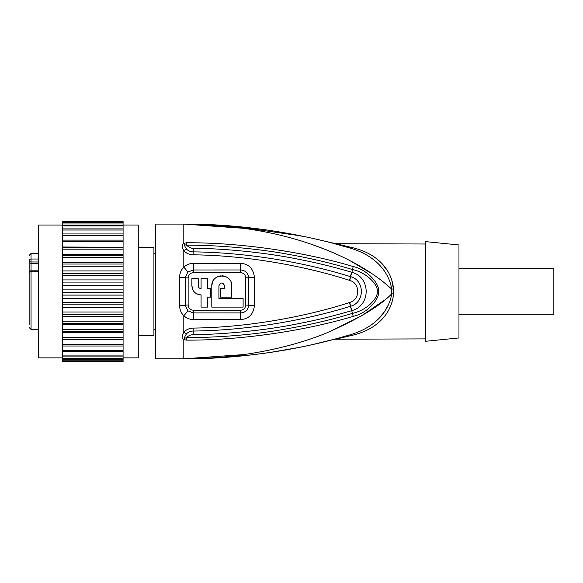 <?xml version="1.0" encoding="UTF-8"?>
<svg xmlns="http://www.w3.org/2000/svg" width="583" height="583" viewBox="0 0 583 583"><rect width="100%" height="100%" fill="white"/><g stroke="black" fill="none" stroke-linecap="round" stroke-linejoin="round"><path stroke-width="0.87" d="M38.638 261.986L31.045 261.986A1.895 1.341 180 0 1 29.15 260.645L29.15 324.6M29.15 300.041L29.15 298.569M29.15 278.907L29.15 277.727M38.638 329.402L31.045 329.402L31.045 259.02A1.895 1.618 180 0 0 29.15 260.645L29.15 272.72A1.895 0.984 0 0 1 31.045 271.736L38.638 271.736M29.15 275.278L29.15 274.01M62.359 357.867L38.638 357.867L38.638 225.031L62.359 225.031M123.086 357.867L138.266 357.867L138.266 225.031L123.086 225.031M123.086 361.657L62.359 361.657L123.086 361.664L123.086 316.329L62.359 316.329L62.359 221.336L123.086 221.336L62.359 221.504M123.086 316.329L123.086 314.288L62.359 314.288M62.359 312L123.086 312L123.086 314.288M123.086 312L123.086 307.518L62.359 307.518M123.086 307.518L123.086 304.829L62.359 304.829M62.359 302.46L123.086 302.46L123.086 304.829M123.086 302.46L123.086 298.394L62.359 298.394M123.086 298.394L123.086 295.1L62.359 295.1M62.359 292.702L123.086 292.702L123.086 295.1M123.086 292.702L123.086 289.132L62.359 289.132M123.086 289.132L123.086 285.306L62.359 285.306M62.359 282.915L123.086 282.915L123.086 285.306M123.086 282.915L123.086 279.92L62.359 279.92M123.086 279.92L123.086 275.635L62.359 275.635M62.359 273.303L123.086 273.303L123.086 275.635M123.086 273.303L123.086 270.927L62.359 270.927M123.086 270.927L123.086 266.271L62.359 266.271M62.359 264.041L123.086 264.041L123.086 266.271M123.086 264.041L123.086 262.335L62.359 262.335M123.086 262.335L123.086 257.394L62.359 257.394M62.359 255.31L123.086 255.31L123.086 257.394M123.086 255.31L123.086 254.312L62.359 254.312M123.086 254.312L123.086 249.174L62.359 249.174M62.359 247.279L123.086 247.279L123.086 249.174M123.086 247.279L62.359 247.01M123.086 247.01L123.086 241.785L62.359 241.785M62.359 240.116L123.086 240.116L123.086 241.785M123.086 240.116L123.086 235.364L62.359 235.364M62.359 233.951L123.086 233.951L123.086 235.364M123.086 233.951L123.086 230.03L62.359 230.03M62.359 228.9L123.086 228.9L123.086 230.03M123.086 228.9L123.086 225.891L62.359 225.891M62.359 225.074L123.086 225.074L123.086 225.891M123.086 225.074L123.086 223.034L62.359 223.034M62.359 222.531L123.086 222.531L123.086 223.034M123.086 222.531L123.086 221.504M138.266 247.33L153.919 247.33L153.919 335.575L138.266 335.575M153.919 253.496L155.34 253.496M153.919 329.402L155.34 329.402M349.516 334.999L349.887 334.89C305.004 348.401 244.007 359.143 183.805 358.815L155.34 358.815L155.34 224.083L183.805 224.083C231.436 224.55 273.974 231.283 311.417 244.292C353.721 258.918 377.726 276.459 391.667 289.044L385.079 283.396M183.609 315.52L183.805 315.716C181.073 312.984 179.673 309.609 179.608 305.609L179.608 277.297C179.673 273.296 181.073 269.922 183.805 267.182C186.611 264.624 189.796 263.356 193.367 263.37L240.597 263.341C248.693 263.8 253.314 268.457 254.443 277.319L254.443 305.579C253.314 314.441 248.701 319.105 240.597 319.557L193.367 319.528C189.796 319.55 186.611 318.282 183.805 315.716A9.488 2.281 -50.1 0 0 187.799 310.797L185.307 305.208A9.488 1.997 0 0 1 179.608 305.609M243.978 228.332L183.805 224.083C244.007 223.763 305.011 234.504 349.887 248.015C382.754 257.62 390.479 279.869 391.667 289.044L391.667 293.854A9.488 0.481 180 0 1 393.452 293.847C392.957 304.224 385.691 327.223 352.569 335.232L336.879 338.891L352.569 335.232A9.488 5.32 -106.4 0 0 349.887 334.89L334.431 339.211L349.887 334.89C382.754 325.285 390.479 303.036 391.667 293.854C380.51 305.681 358.705 318.77 326.24 333.112C288.549 348.488 236.436 359.019 183.805 358.815L183.805 339.583C181.663 338.796 181.663 336.369 183.805 332.317C186.028 329.686 189.14 328.273 193.133 328.076C248.781 327.515 307.598 316.168 349.538 302.533L349.734 302.468C360.374 299.662 360.374 283.236 349.734 280.43L349.552 280.372C307.584 266.73 248.803 255.398 193.133 254.822C189.14 254.625 186.028 253.211 183.805 250.588C181.663 246.602 181.663 244.182 183.805 243.315L186.494 242.768C243.563 242.455 308.356 252.993 353.181 266.562C368.318 269.747 380.247 285.298 378.476 291.456C380.262 297.592 368.296 313.173 353.181 316.343C308.932 329.759 244.08 340.428 186.494 340.129L183.805 339.583A9.488 3.76 -65 0 0 185.066 338.067C184.235 337.834 184.782 336.347 186.706 333.6C188.396 331.982 190.554 331.129 193.177 331.035C247.586 330.459 305.39 320.3 350.376 306.294L350.572 306.228C364.936 302.657 364.936 280.255 350.572 276.67L350.368 276.612C305.426 262.612 247.607 252.439 193.177 251.871C190.546 251.776 188.389 250.916 186.713 249.305C184.745 246.434 184.199 244.947 185.073 244.838L186.48 245.151C222.786 245.137 261.614 249.48 285.444 253.787C316.511 259.326 333.549 263.975 352.54 269.543L353.181 266.562M349.552 280.372A9.488 0.911 -75 0 0 350.368 276.612L351.731 272.246C334.154 267.16 320.373 263.48 294.4 258.437C271.044 253.853 232.158 248.693 193.25 248.22C191.399 248.511 189.14 247.491 186.48 245.151L186.494 242.768M182.253 245.436L182.268 247.491M179.608 277.297A9.488 1.997 -0 0 1 185.307 277.69L187.799 272.101L193.33 269.987L240.633 269.965C245.421 270.374 248.081 272.939 248.606 277.654L248.606 305.244C248.081 309.959 245.421 312.524 240.633 312.933L193.33 312.918L187.799 310.797M193.316 272.698L240.648 272.669C243.628 272.902 245.319 274.622 245.727 277.821L245.727 305.077C245.319 308.283 243.628 310.003 240.648 310.236L193.316 310.207C190.269 309.945 188.549 308.218 188.141 305.011A4.744 0.998 0 0 0 185.307 305.208L185.307 277.697A4.744 0.998 -0 0 0 188.141 277.894C188.549 274.688 190.269 272.953 193.316 272.698L193.367 263.37M223.085 283.236L224.608 285.757L224.608 288.607L220.338 288.607L220.338 297.148L231.721 297.148L231.721 285.757L230.89 281.771M230.256 280.554L229.462 279.439M228.529 278.448L227.472 277.595M226.313 276.896L225.082 276.364M223.785 276.007L222.458 275.817M221.117 275.817L219.784 275.992M218.479 276.349L217.226 276.889M216.06 277.588L214.996 278.448M214.056 279.446L213.254 280.569M212.62 281.8L211.797 285.757L211.797 307.11L243.111 307.11L243.111 298.569L218.916 298.569L218.916 285.757L220.287 283.323M198.643 287.237L198.227 278.645L191.873 278.645L191.873 285.757L193.097 290.341M193.782 291.376L194.474 292.17M194.562 292.258L195.458 293.052M196.464 293.723L201.077 294.962L201.077 307.11L207.526 307.11L207.526 297.148L210.376 297.148L210.376 288.607L207.526 288.607L207.526 278.645L201.077 278.645L201.077 288.607C199.35 288.439 198.402 287.485 198.227 285.757M243.111 298.569L218.916 298.569M231.721 285.757C232.26 272.873 211.294 272.888 211.797 285.757M218.916 285.757C220.819 282.085 222.713 282.085 224.608 285.757M191.873 285.757C192.405 291.332 195.473 294.4 201.077 294.962M372.406 273.974L349.749 260.521M326.458 249.881L312.058 244.51M268.399 232.595L266.358 232.18M349.887 334.89C296.783 350.638 241.42 358.618 183.805 358.815L244.095 354.559M266.825 350.631L268.027 350.383M299.312 342.498L304.151 341.004M329.686 331.705L361.897 315.629L383.745 300.58M366.43 328.003L367.246 327.522M377.828 319.491L383.811 312.59M384.015 312.306L384.999 310.87M385.188 310.586L388.817 303.969M183.805 358.815L224.185 357.43M227.545 357.19L253.007 354.734M270.14 352.445L298.409 347.548M312.954 344.466L334.46 339.197M349.53 302.533A9.488 0.896 74.6 0 1 350.376 306.294L352.54 313.355C336.551 318.048 325.372 321.146 302.635 325.882C279.323 330.24 247.192 336.974 186.487 337.754C188.389 335.684 190.648 334.657 193.25 334.686C229.039 334.351 269.944 329.3 293.125 324.702C318.916 319.776 333.461 315.95 351.731 310.659L351.921 310.601C370.905 305.674 370.905 277.231 351.921 272.305L352.54 269.543C368.653 273.121 378.753 286.596 377.143 291.434C378.717 296.295 368.813 309.704 352.54 313.355L353.181 316.343M186.494 340.129L186.487 337.754L185.066 338.067M349.734 302.468A9.488 0.904 74.7 0 1 350.572 306.228A9.488 0.474 71.6 0 0 351.921 310.601M349.734 280.43A9.488 0.904 -74.7 0 0 350.572 276.67A9.488 0.474 -71.6 0 1 351.921 272.305M301.542 235.984L233.353 226.175M219.908 225.191L183.805 224.083L183.805 243.315A9.488 3.76 65 0 1 185.073 244.838M346.338 246.981L344.196 246.369M347.745 247.389L342.775 245.968M425.758 244.007L334.431 243.694L349.887 248.015A9.488 5.32 106.4 0 0 352.569 247.673L336.857 244.007L352.569 247.673C385.691 255.682 392.957 278.674 393.452 289.051L391.667 279.527M343.73 245.56L339.014 244.488M338.089 244.284L337.419 244.131M387.498 270.869L382.091 263.8M389.422 308.626L392.14 301.899M391.667 289.044A9.488 0.481 180 0 0 393.452 289.051L393.452 293.847M425.758 341.266L425.758 241.639L458.967 244.962L458.967 337.943L425.758 341.266M458.967 268.683L553.85 268.683L553.85 314.222L458.967 314.222M62.359 361.657L62.359 316.329M123.086 361.139L62.359 361.139M123.086 360.804L62.359 360.804M123.086 359.266L62.359 359.266M123.086 358.603L62.359 358.603M123.086 356.075L62.359 356.075M123.086 355.098L62.359 355.098M123.086 351.622L62.359 351.622M123.086 350.347L62.359 350.347M123.086 346.003L62.359 346.003M123.086 344.458L62.359 344.458M123.086 339.321L62.359 339.321M123.086 337.535L62.359 337.535M123.086 332.339L62.359 332.339M123.086 331.705L62.359 331.705M123.086 329.708L62.359 329.708M123.086 324.658L62.359 324.658M123.086 323.31L62.359 323.31M123.086 321.146L62.359 321.146M38.638 253.496L31.045 253.496L31.045 259.02L38.638 259.02M186.706 333.6A9.488 4.62 43.1 0 1 183.805 332.317L183.805 315.716M193.133 328.076L193.25 334.686M187.799 272.101A9.488 2.281 50.1 0 0 183.805 267.182L183.805 250.588A9.488 4.62 -43.1 0 1 186.713 249.305M193.133 254.822L193.25 248.22M240.597 263.341A9.488 0.547 89.9 0 1 240.633 269.965L240.648 272.669M254.443 277.319A9.488 2.062 180 0 0 248.606 277.654A4.744 1.028 180 0 1 245.727 277.821M254.443 305.579A9.488 2.062 180 0 1 248.606 305.252A4.744 1.028 180 0 0 245.727 305.077M240.597 319.557L240.648 310.236M193.367 319.528L193.316 310.207M188.141 277.894L188.141 305.011M29.15 261.927A1.895 1.341 180 0 0 31.045 263.276L38.638 263.276M425.758 338.891L334.431 339.211M341.23 337.36L342.534 336.996M343.569 336.712L347.111 335.699M343.467 246.164L339.277 244.998M338.147 244.692L336.901 244.357M315.753 239.074L332.448 242.922M306.782 237.084L277.355 231.568M267.561 230.074L253.758 228.259M243.738 227.144L183.885 224.083M31.045 329.402L29.15 327.508M31.045 253.496L29.15 255.398M38.638 270.825L31.045 270.825A1.895 1.895 0 0 0 29.15 272.72"/></g></svg>

